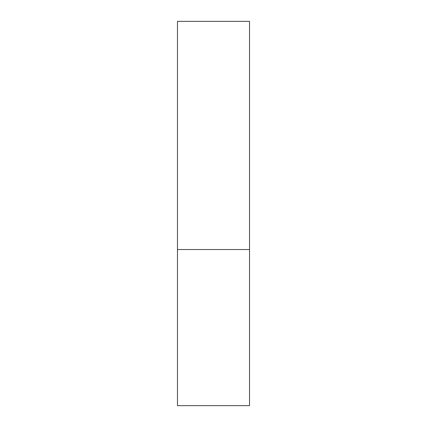 <?xml version="1.0" encoding="UTF-8"?>
<svg xmlns="http://www.w3.org/2000/svg" width="427" height="427" viewBox="0 0 427 427"><rect width="100%" height="100%" fill="white"/><g stroke="black" fill="none" stroke-linecap="round" stroke-linejoin="round"><path stroke-width="0.64" d="M249.528 249.528L177.472 249.528L249.528 249.528L249.528 21.35L177.472 21.35L177.472 405.65L249.528 405.65L249.528 249.528"/></g></svg>
